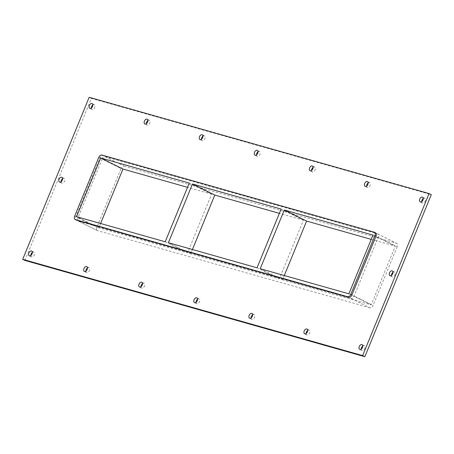 <?xml version="1.0" encoding="UTF-8"?>
<svg xmlns="http://www.w3.org/2000/svg" width="454" height="454" viewBox="0 0 454 454"><rect width="100%" height="100%" fill="white"/><g stroke="black" fill="none" stroke-linecap="round" stroke-linejoin="round"><path stroke-width="0.34" stroke-dasharray="2.27 1.7" d="M91.294 108.052A2.645 1.64 -63.6 0 0 91.997 109.431A2.645 1.64 -63.6 0 0 92.173 109.499A2.645 1.64 -63.6 0 0 94.704 107.655A2.645 1.64 -63.6 0 0 94.347 104.692A2.645 1.64 -63.6 0 0 94.171 104.624A2.645 1.64 -63.6 0 0 92.82 104.965M85.88 271.117A2.645 1.64 -63.6 0 0 86.583 272.496A2.645 1.64 -63.6 0 0 86.759 272.565A2.645 1.64 -63.6 0 0 89.296 270.72A2.645 1.64 -63.6 0 0 88.939 267.758A2.645 1.64 -63.6 0 0 88.757 267.69A2.645 1.64 -63.6 0 0 87.412 268.03M146.358 123.647A2.645 1.64 -63.6 0 0 147.062 125.026A2.645 1.64 -63.6 0 0 147.244 125.094A2.645 1.64 -63.6 0 0 149.775 123.25A2.645 1.64 -63.6 0 0 149.417 120.293A2.645 1.64 -63.6 0 0 149.241 120.225A2.645 1.64 -63.6 0 0 147.891 120.565M140.95 286.712A2.645 1.64 -63.6 0 0 141.654 288.091A2.645 1.64 -63.6 0 0 141.83 288.159A2.645 1.64 -63.6 0 0 144.361 286.315A2.645 1.64 -63.6 0 0 144.003 283.358A2.645 1.64 -63.6 0 0 143.827 283.29A2.645 1.64 -63.6 0 0 142.477 283.631M201.428 139.242A2.645 1.64 -63.6 0 0 202.132 140.627A2.645 1.64 -63.6 0 0 202.308 140.695A2.645 1.64 -63.6 0 0 204.845 138.85A2.645 1.64 -63.6 0 0 204.487 135.888A2.645 1.64 -63.6 0 0 204.306 135.82A2.645 1.64 -63.6 0 0 202.961 136.16M196.014 302.307A2.645 1.64 -63.6 0 0 196.718 303.692A2.645 1.64 -63.6 0 0 196.894 303.76A2.645 1.64 -63.6 0 0 199.431 301.916A2.645 1.64 -63.6 0 0 199.073 298.953A2.645 1.64 -63.6 0 0 198.897 298.885A2.645 1.64 -63.6 0 0 197.547 299.226M256.499 154.842A2.645 1.64 -63.6 0 0 257.202 156.221A2.645 1.64 -63.6 0 0 257.378 156.289A2.645 1.64 -63.6 0 0 259.909 154.445A2.645 1.64 -63.6 0 0 259.552 151.483A2.645 1.64 -63.6 0 0 259.376 151.415A2.645 1.64 -63.6 0 0 258.031 151.755M251.085 317.908A2.645 1.64 -63.6 0 0 251.788 319.287A2.645 1.64 -63.6 0 0 251.964 319.355A2.645 1.64 -63.6 0 0 254.501 317.511A2.645 1.64 -63.6 0 0 254.144 314.548A2.645 1.64 -63.6 0 0 253.962 314.48A2.645 1.64 -63.6 0 0 252.617 314.821M311.563 170.437A2.645 1.64 -63.6 0 0 312.267 171.816A2.645 1.64 -63.6 0 0 312.448 171.884A2.645 1.64 -63.6 0 0 314.98 170.04A2.645 1.64 -63.6 0 0 314.622 167.083A2.645 1.64 -63.6 0 0 314.446 167.015A2.645 1.64 -63.6 0 0 313.095 167.356M306.155 333.503A2.645 1.64 -63.6 0 0 306.859 334.882A2.645 1.64 -63.6 0 0 307.035 334.95A2.645 1.64 -63.6 0 0 309.566 333.105A2.645 1.64 -63.6 0 0 309.208 330.149A2.645 1.64 -63.6 0 0 309.032 330.081A2.645 1.64 -63.6 0 0 307.681 330.421M366.633 186.032A2.645 1.64 -63.6 0 0 367.337 187.417A2.645 1.64 -63.6 0 0 367.513 187.485A2.645 1.64 -63.6 0 0 370.05 185.641A2.645 1.64 -63.6 0 0 369.692 182.678A2.645 1.64 -63.6 0 0 369.516 182.61A2.645 1.64 -63.6 0 0 368.166 182.951M391.462 275.368A2.645 1.64 -63.6 0 0 392.165 276.747A2.645 1.64 -63.6 0 0 392.341 276.815A2.645 1.64 -63.6 0 0 394.878 274.971A2.645 1.64 -63.6 0 0 394.52 272.008A2.645 1.64 -63.6 0 0 394.339 271.94A2.645 1.64 -63.6 0 0 392.994 272.281M61.052 181.782A2.645 1.64 -63.6 0 0 61.755 183.166A2.645 1.64 -63.6 0 0 61.931 183.234A2.645 1.64 -63.6 0 0 64.468 181.39A2.645 1.64 -63.6 0 0 64.11 178.428A2.645 1.64 -63.6 0 0 63.929 178.36A2.645 1.64 -63.6 0 0 62.584 178.7M30.81 255.517A2.645 1.64 -63.6 0 0 31.513 256.896A2.645 1.64 -63.6 0 0 31.689 256.97A2.645 1.64 -63.6 0 0 34.226 255.12A2.645 1.64 -63.6 0 0 33.868 252.163A2.645 1.64 -63.6 0 0 33.692 252.095A2.645 1.64 -63.6 0 0 32.342 252.435M421.704 201.633A2.645 1.64 -63.6 0 0 422.407 203.012A2.645 1.64 -63.6 0 0 422.583 203.08A2.645 1.64 -63.6 0 0 425.114 201.236A2.645 1.64 -63.6 0 0 424.757 198.273A2.645 1.64 -63.6 0 0 424.581 198.205A2.645 1.64 -63.6 0 0 423.236 198.551M361.219 349.098A2.645 1.64 -63.6 0 0 361.923 350.482A2.645 1.64 -63.6 0 0 362.105 350.55A2.645 1.64 -63.6 0 0 364.636 348.706A2.645 1.64 -63.6 0 0 364.278 345.744A2.645 1.64 -63.6 0 0 364.102 345.676A2.645 1.64 -63.6 0 0 362.752 346.016M257.049 267.809L279.346 278.887L303.431 220.162L281.134 209.084M284.289 275.521L282.536 279.789L260.238 268.711M372.967 235.093L395.269 246.17L371.219 239.36M192.451 249.513L190.703 253.78L279.346 278.887M190.703 253.78L168.406 242.703M348.882 293.817L371.185 304.895L395.269 246.17M282.536 279.789L371.185 304.895M165.216 241.8L187.513 252.872L211.598 194.153L189.301 183.076M303.431 220.162L279.386 213.352M100.618 223.504L98.87 227.766L187.513 252.872M98.87 227.766L76.573 216.689M24.93 260.437L91.385 98.399L431.3 194.67M102.088 159.087A3.172 1.969 116.4 0 1 105.197 156.704L377.512 233.833A3.172 1.969 116.4 0 1 377.728 233.912A3.172 1.969 116.4 0 1 378.227 237.294L354.143 296.019A3.172 1.969 116.4 0 1 351.027 298.403L78.718 221.274A3.172 1.969 116.4 0 1 78.502 221.194A3.172 1.969 116.4 0 1 78.003 217.812L102.088 159.087L121.042 168.502L96.957 227.227A3.172 1.969 -63.6 0 0 97.457 230.609A3.172 1.969 -63.6 0 0 97.672 230.689L78.718 221.274M375.498 232.806A3.172 1.969 -63.6 0 0 375.282 232.726L102.973 155.597A3.172 1.969 -63.6 0 0 99.857 157.981L75.773 216.706A3.172 1.969 -63.6 0 0 76.272 220.088M89.16 97.292L91.385 98.399M211.598 194.153L187.553 187.337M351.027 298.403L369.982 307.818A3.172 1.969 -63.6 0 0 373.097 305.434L354.143 296.019M369.982 307.818L97.672 230.689M105.197 156.704L124.152 166.119A3.172 1.969 -63.6 0 0 121.042 168.502M124.152 166.119L396.467 243.248L377.512 233.833M378.227 237.294L397.182 246.715A3.172 1.969 -63.6 0 0 396.677 243.327A3.172 1.969 -63.6 0 0 396.467 243.248M397.182 246.715L373.097 305.434M74.66 216.149L75.773 216.706M78.003 217.812L96.957 227.227M375.282 232.726L374.17 232.17M99.857 157.981L98.745 157.424M101.855 155.041L102.973 155.597M94.347 104.692L92.117 103.586M91.997 109.431L89.767 108.324M88.939 267.758L86.708 266.651M86.583 272.496L84.353 271.39M149.417 120.293L147.187 119.181M147.062 125.026L144.832 123.919M144.003 283.358L141.773 282.246M141.654 288.091L139.423 286.985M204.487 135.888L202.257 134.781M202.132 140.627L199.902 139.514M199.073 298.953L196.843 297.847M196.718 303.692L194.488 302.58M259.552 151.483L257.322 150.376M257.202 156.221L254.972 155.115M254.144 314.548L251.913 313.442M251.788 319.287L249.558 318.18M314.622 167.083L312.392 165.977M312.267 171.816L310.042 170.71M309.208 330.149L306.978 329.042M306.859 334.882L304.628 333.775M369.692 182.678L367.462 181.572M367.337 187.417L365.107 186.31M394.52 272.008L392.29 270.902M392.165 276.747L389.935 275.64M64.11 178.428L61.88 177.321M61.755 183.166L59.525 182.054M33.868 252.163L31.638 251.056M31.513 256.896L29.283 255.789M424.757 198.273L422.532 197.167M422.407 203.012L420.177 201.905M364.278 345.744L362.048 344.637M361.923 350.482L359.693 349.376M78.502 221.194L97.457 230.609M377.728 233.912L396.677 243.327"/><path stroke-width="0.68" d="M92.82 104.965A2.645 1.64 -63.6 0 0 91.294 108.052M89.943 108.392A2.645 1.64 116.4 0 1 89.767 108.324A2.645 1.64 116.4 0 1 89.472 105.226A2.645 1.64 116.4 0 1 92.117 103.586A2.645 1.64 116.4 0 1 92.474 106.548A2.645 1.64 116.4 0 1 89.943 108.392M87.412 268.03A2.645 1.64 -63.6 0 0 85.88 271.117M84.529 271.458A2.645 1.64 116.4 0 1 84.353 271.39A2.645 1.64 116.4 0 1 84.064 268.291A2.645 1.64 116.4 0 1 86.708 266.651A2.645 1.64 116.4 0 1 87.066 269.614A2.645 1.64 116.4 0 1 84.529 271.458M147.891 120.565A2.645 1.64 -63.6 0 0 146.358 123.647M145.013 123.987A2.645 1.64 116.4 0 1 144.832 123.919A2.645 1.64 116.4 0 1 144.542 120.821A2.645 1.64 116.4 0 1 147.187 119.181A2.645 1.64 116.4 0 1 147.544 122.143A2.645 1.64 116.4 0 1 145.013 123.987M142.477 283.631A2.645 1.64 -63.6 0 0 140.95 286.712M139.599 287.053A2.645 1.64 116.4 0 1 139.423 286.985A2.645 1.64 116.4 0 1 139.128 283.886A2.645 1.64 116.4 0 1 141.773 282.246A2.645 1.64 116.4 0 1 142.13 285.208A2.645 1.64 116.4 0 1 139.599 287.053M202.961 136.16A2.645 1.64 -63.6 0 0 201.428 139.242M200.078 139.582A2.645 1.64 116.4 0 1 199.902 139.514A2.645 1.64 116.4 0 1 199.612 136.421A2.645 1.64 116.4 0 1 202.257 134.781A2.645 1.64 116.4 0 1 202.615 137.738A2.645 1.64 116.4 0 1 200.078 139.582M197.547 299.226A2.645 1.64 -63.6 0 0 196.014 302.307M194.67 302.648A2.645 1.64 116.4 0 1 194.488 302.58A2.645 1.64 116.4 0 1 194.198 299.487A2.645 1.64 116.4 0 1 196.843 297.847A2.645 1.64 116.4 0 1 197.201 300.803A2.645 1.64 116.4 0 1 194.67 302.648M258.031 151.755A2.645 1.64 -63.6 0 0 256.499 154.842M255.148 155.183A2.645 1.64 116.4 0 1 254.972 155.115A2.645 1.64 116.4 0 1 254.677 152.016A2.645 1.64 116.4 0 1 257.322 150.376A2.645 1.64 116.4 0 1 257.679 153.338A2.645 1.64 116.4 0 1 255.148 155.183M252.617 314.821A2.645 1.64 -63.6 0 0 251.085 317.908M249.734 318.248A2.645 1.64 116.4 0 1 249.558 318.18A2.645 1.64 116.4 0 1 249.269 315.082A2.645 1.64 116.4 0 1 251.913 313.442A2.645 1.64 116.4 0 1 252.271 316.404A2.645 1.64 116.4 0 1 249.734 318.248M313.095 167.356A2.645 1.64 -63.6 0 0 311.563 170.437M310.218 170.778A2.645 1.64 116.4 0 1 310.042 170.71A2.645 1.64 116.4 0 1 309.747 167.611A2.645 1.64 116.4 0 1 312.392 165.977A2.645 1.64 116.4 0 1 312.749 168.933A2.645 1.64 116.4 0 1 310.218 170.778M307.681 330.421A2.645 1.64 -63.6 0 0 306.155 333.503M304.804 333.843A2.645 1.64 116.4 0 1 304.628 333.775A2.645 1.64 116.4 0 1 304.333 330.677A2.645 1.64 116.4 0 1 306.978 329.042A2.645 1.64 116.4 0 1 307.335 331.999A2.645 1.64 116.4 0 1 304.804 333.843M368.166 182.951A2.645 1.64 -63.6 0 0 366.633 186.032M365.283 186.378A2.645 1.64 116.4 0 1 365.107 186.31A2.645 1.64 116.4 0 1 364.817 183.212A2.645 1.64 116.4 0 1 367.462 181.572A2.645 1.64 116.4 0 1 367.819 184.528A2.645 1.64 116.4 0 1 365.283 186.378M392.994 272.281A2.645 1.64 -63.6 0 0 391.462 275.368M390.111 275.709A2.645 1.64 116.4 0 1 389.935 275.64A2.645 1.64 116.4 0 1 389.646 272.542A2.645 1.64 116.4 0 1 392.29 270.902A2.645 1.64 116.4 0 1 392.648 273.864A2.645 1.64 116.4 0 1 390.111 275.709M62.584 178.7A2.645 1.64 -63.6 0 0 61.052 181.782M59.701 182.128A2.645 1.64 116.4 0 1 59.525 182.054A2.645 1.64 116.4 0 1 59.236 178.961A2.645 1.64 116.4 0 1 61.88 177.321A2.645 1.64 116.4 0 1 62.238 180.278A2.645 1.64 116.4 0 1 59.701 182.128M32.342 252.435A2.645 1.64 -63.6 0 0 30.81 255.517M29.459 255.857A2.645 1.64 116.4 0 1 29.283 255.789A2.645 1.64 116.4 0 1 28.994 252.691A2.645 1.64 116.4 0 1 31.638 251.056A2.645 1.64 116.4 0 1 31.996 254.013A2.645 1.64 116.4 0 1 29.459 255.857M423.236 198.551A2.645 1.64 -63.6 0 0 421.704 201.633M420.353 201.973A2.645 1.64 116.4 0 1 420.177 201.905A2.645 1.64 116.4 0 1 419.882 198.807A2.645 1.64 116.4 0 1 422.532 197.167A2.645 1.64 116.4 0 1 422.89 200.129A2.645 1.64 116.4 0 1 420.353 201.973M362.752 346.016A2.645 1.64 -63.6 0 0 361.219 349.098M359.874 349.444A2.645 1.64 116.4 0 1 359.693 349.376A2.645 1.64 116.4 0 1 359.403 346.277A2.645 1.64 116.4 0 1 362.048 344.637A2.645 1.64 116.4 0 1 362.406 347.594A2.645 1.64 116.4 0 1 359.874 349.444M257.049 267.809L281.134 209.084L192.49 183.978L168.406 242.703L257.049 267.809M284.323 209.986L260.238 268.711L348.882 293.817L372.967 235.093L284.323 209.986L306.62 221.064L284.289 275.521M371.219 239.36L306.62 221.064M100.657 157.969L76.573 216.689L165.216 241.8L189.301 183.076L100.657 157.969L122.955 169.041L100.618 223.504M192.49 183.978L214.787 195.055L192.451 249.513M279.386 213.352L214.787 195.055M429.07 193.563L431.3 194.67L364.84 356.708L24.93 260.437L22.7 259.33L89.16 97.292L429.07 193.563L362.615 355.601L22.7 259.33M375.997 236.188A3.172 1.969 -63.6 0 0 375.498 232.806L374.38 232.249A3.172 1.969 116.4 0 1 374.885 235.637L375.997 236.188L351.912 294.913L350.8 294.362A3.172 1.969 116.4 0 1 347.685 296.74L348.803 297.296A3.172 1.969 -63.6 0 0 351.912 294.913M76.488 220.167L75.37 219.617A3.172 1.969 116.4 0 1 75.16 219.532L76.272 220.088A3.172 1.969 -63.6 0 0 76.488 220.167L348.803 297.296M362.615 355.601L364.84 356.708M187.553 187.337L122.955 169.041M75.37 219.617L347.685 296.74M350.8 294.362L374.885 235.637M75.16 219.532A3.172 1.969 116.4 0 1 74.66 216.149L98.745 157.424A3.172 1.969 116.4 0 1 101.855 155.041L374.17 232.17A3.172 1.969 116.4 0 1 374.38 232.249"/></g></svg>
